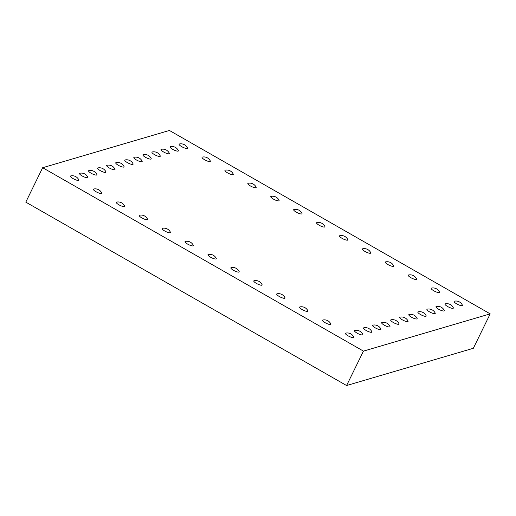 <?xml version="1.0" encoding="UTF-8"?>
<svg xmlns="http://www.w3.org/2000/svg" width="516" height="516" viewBox="0 0 516 516"><rect width="100%" height="100%" fill="white"/><g stroke="black" fill="none" stroke-linecap="round" stroke-linejoin="round"><path stroke-width="0.77" d="M363.457 351.119L42.66 167.713L25.8 202.137L346.591 385.536L473.34 348.287L490.2 313.863L363.457 351.119L346.591 385.536M42.66 167.713L169.409 130.464L490.2 313.863M256.4 283.407A4.631 1.122 -153.9 0 1 254.111 280.71A7.153 7.153 0 0 1 262.064 284.606A4.631 1.122 -153.9 0 1 260.599 285.122A4.631 1.122 -153.9 0 1 256.4 283.407M279.317 296.507A4.631 1.122 -153.9 0 1 277.021 293.81A7.153 7.153 0 0 1 284.974 297.706A4.631 1.122 -153.9 0 1 283.51 298.222A4.631 1.122 -153.9 0 1 279.317 296.507M302.228 309.606A4.631 1.122 -153.9 0 1 299.938 306.91A7.153 7.153 0 0 1 307.891 310.806A4.631 1.122 -153.9 0 1 306.427 311.322A4.631 1.122 -153.9 0 1 302.228 309.606M348.055 335.806A4.631 1.122 -153.9 0 1 345.765 333.11A7.153 7.153 0 0 1 353.718 337.006A4.631 1.122 -153.9 0 1 352.254 337.522A4.631 1.122 -153.9 0 1 348.055 335.806M325.145 322.706A4.631 1.122 -153.9 0 1 322.848 320.01A7.153 7.153 0 0 1 330.801 323.906A4.631 1.122 -153.9 0 1 329.337 324.422A4.631 1.122 -153.9 0 1 325.145 322.706M366.16 330.485A4.631 1.122 -153.9 0 1 363.87 327.789A7.153 7.153 0 0 1 371.823 331.685A4.631 1.122 -153.9 0 1 370.359 332.201A4.631 1.122 -153.9 0 1 366.16 330.485M357.111 333.149A4.631 1.122 -153.9 0 1 354.815 330.453A7.153 7.153 0 0 1 362.767 334.349A4.631 1.122 -153.9 0 1 361.303 334.858A4.631 1.122 -153.9 0 1 357.111 333.149M375.216 327.828A4.631 1.122 -153.9 0 1 372.92 325.132A7.153 7.153 0 0 1 380.873 329.027A4.631 1.122 -153.9 0 1 379.408 329.537A4.631 1.122 -153.9 0 1 375.216 327.828M384.265 325.164A4.631 1.122 -153.9 0 1 381.975 322.468A7.153 7.153 0 0 1 389.928 326.364A4.631 1.122 -153.9 0 1 388.464 326.88A4.631 1.122 -153.9 0 1 384.265 325.164M438.587 309.2A4.631 1.122 -153.9 0 1 436.297 306.504A7.153 7.153 0 0 1 444.25 310.4A4.631 1.122 -153.9 0 1 442.786 310.916A4.631 1.122 -153.9 0 1 438.587 309.2M429.531 311.858A4.631 1.122 -153.9 0 1 427.242 309.161A7.153 7.153 0 0 1 435.194 313.057A4.631 1.122 -153.9 0 1 433.73 313.573A4.631 1.122 -153.9 0 1 429.531 311.858M402.377 319.843A4.631 1.122 -153.9 0 1 400.081 317.147A7.153 7.153 0 0 1 408.033 321.042A4.631 1.122 -153.9 0 1 406.569 321.558A4.631 1.122 -153.9 0 1 402.377 319.843M411.426 317.179A4.631 1.122 -153.9 0 1 409.136 314.483A7.153 7.153 0 0 1 417.089 318.385A4.631 1.122 -153.9 0 1 415.625 318.894A4.631 1.122 -153.9 0 1 411.426 317.179M420.482 314.521A4.631 1.122 -153.9 0 1 418.186 311.825A7.153 7.153 0 0 1 426.139 315.721A4.631 1.122 -153.9 0 1 424.674 316.237A4.631 1.122 -153.9 0 1 420.482 314.521M393.321 322.5A4.631 1.122 -153.9 0 1 391.031 319.81A7.153 7.153 0 0 1 398.984 323.706A4.631 1.122 -153.9 0 1 397.52 324.216A4.631 1.122 -153.9 0 1 393.321 322.5M456.692 303.879A4.631 1.122 -153.9 0 1 454.403 301.183A7.153 7.153 0 0 1 462.355 305.079A4.631 1.122 -153.9 0 1 460.891 305.595A4.631 1.122 -153.9 0 1 456.692 303.879M433.782 290.779A4.631 1.122 -153.9 0 1 431.486 288.083A7.153 7.153 0 0 1 439.438 291.979A4.631 1.122 -153.9 0 1 437.974 292.488A4.631 1.122 -153.9 0 1 433.782 290.779M410.865 277.679A4.631 1.122 -153.9 0 1 408.575 274.983A7.153 7.153 0 0 1 416.528 278.879A4.631 1.122 -153.9 0 1 415.064 279.388A4.631 1.122 -153.9 0 1 410.865 277.679M365.038 251.479A4.631 1.122 -153.9 0 1 362.748 248.783A7.153 7.153 0 0 1 370.701 252.679A4.631 1.122 -153.9 0 1 369.237 253.188A4.631 1.122 -153.9 0 1 365.038 251.479M387.955 264.579A4.631 1.122 -153.9 0 1 385.658 261.883A7.153 7.153 0 0 1 393.611 265.779A4.631 1.122 -153.9 0 1 392.147 266.288A4.631 1.122 -153.9 0 1 387.955 264.579M447.643 306.536A4.631 1.122 -153.9 0 1 445.347 303.84A7.153 7.153 0 0 1 453.3 307.736A4.631 1.122 -153.9 0 1 451.835 308.252A4.631 1.122 -153.9 0 1 447.643 306.536M342.127 238.379A4.631 1.122 -153.9 0 1 339.831 235.683A7.153 7.153 0 0 1 347.784 239.579A4.631 1.122 -153.9 0 1 346.32 240.088A4.631 1.122 -153.9 0 1 342.127 238.379M233.49 270.307A4.631 1.122 -153.9 0 1 231.194 267.611A7.153 7.153 0 0 1 239.147 271.506A4.631 1.122 -153.9 0 1 237.683 272.022A4.631 1.122 -153.9 0 1 233.49 270.307M145.518 157.322A4.631 1.122 -153.9 0 1 143.222 154.626A7.153 7.153 0 0 1 151.175 158.522A4.631 1.122 -153.9 0 1 149.711 159.031A4.631 1.122 -153.9 0 1 145.518 157.322M127.413 162.643A4.631 1.122 -153.9 0 1 125.117 159.947A7.153 7.153 0 0 1 133.07 163.843A4.631 1.122 -153.9 0 1 131.606 164.352A4.631 1.122 -153.9 0 1 127.413 162.643M136.463 159.979A4.631 1.122 -153.9 0 1 134.173 157.283A7.153 7.153 0 0 1 142.126 161.179A4.631 1.122 -153.9 0 1 140.662 161.695A4.631 1.122 -153.9 0 1 136.463 159.979M109.302 167.964A4.631 1.122 -153.9 0 1 107.012 165.268A7.153 7.153 0 0 1 114.965 169.164A4.631 1.122 -153.9 0 1 113.501 169.674A4.631 1.122 -153.9 0 1 109.302 167.964M118.358 165.301A4.631 1.122 -153.9 0 1 116.061 162.605A7.153 7.153 0 0 1 124.021 166.5A4.631 1.122 -153.9 0 1 122.55 167.016A4.631 1.122 -153.9 0 1 118.358 165.301M141.829 217.907A4.631 1.122 -153.9 0 1 139.539 215.211A7.153 7.153 0 0 1 147.492 219.107A4.631 1.122 -153.9 0 1 146.028 219.623A4.631 1.122 -153.9 0 1 141.829 217.907M118.919 204.807A4.631 1.122 -153.9 0 1 116.622 202.111A7.153 7.153 0 0 1 124.582 206.007A4.631 1.122 -153.9 0 1 123.118 206.523A4.631 1.122 -153.9 0 1 118.919 204.807M96.002 191.707A4.631 1.122 -153.9 0 1 93.712 189.011A7.153 7.153 0 0 1 101.665 192.907A4.631 1.122 -153.9 0 1 100.201 193.423A4.631 1.122 -153.9 0 1 96.002 191.707M73.091 178.607A4.631 1.122 -153.9 0 1 70.795 175.911A7.153 7.153 0 0 1 78.754 179.807A4.631 1.122 -153.9 0 1 77.284 180.316A4.631 1.122 -153.9 0 1 73.091 178.607M100.252 170.622A4.631 1.122 -153.9 0 1 97.956 167.926A7.153 7.153 0 0 1 105.909 171.822A4.631 1.122 -153.9 0 1 104.445 172.338A4.631 1.122 -153.9 0 1 100.252 170.622M82.147 175.943A4.631 1.122 -153.9 0 1 79.851 173.247A7.153 7.153 0 0 1 87.804 177.143A4.631 1.122 -153.9 0 1 86.34 177.659A4.631 1.122 -153.9 0 1 82.147 175.943M91.197 173.286A4.631 1.122 -153.9 0 1 88.907 170.59A7.153 7.153 0 0 1 96.86 174.485A4.631 1.122 -153.9 0 1 95.396 174.995A4.631 1.122 -153.9 0 1 91.197 173.286M164.746 231.007A4.631 1.122 -153.9 0 1 162.45 228.311A7.153 7.153 0 0 1 170.409 232.206A4.631 1.122 -153.9 0 1 168.945 232.722A4.631 1.122 -153.9 0 1 164.746 231.007M187.656 244.107A4.631 1.122 -153.9 0 1 185.367 241.411A7.153 7.153 0 0 1 193.319 245.306A4.631 1.122 -153.9 0 1 191.855 245.822A4.631 1.122 -153.9 0 1 187.656 244.107M296.3 212.179A4.631 1.122 -153.9 0 1 294.004 209.483A7.153 7.153 0 0 1 301.957 213.379A4.631 1.122 -153.9 0 1 300.493 213.888A4.631 1.122 -153.9 0 1 296.3 212.179M273.383 199.079A4.631 1.122 -153.9 0 1 271.094 196.383A7.153 7.153 0 0 1 279.046 200.279A4.631 1.122 -153.9 0 1 277.582 200.788A4.631 1.122 -153.9 0 1 273.383 199.079M227.556 172.873A4.631 1.122 -153.9 0 1 225.266 170.183A7.153 7.153 0 0 1 233.219 174.079A4.631 1.122 -153.9 0 1 231.755 174.589A4.631 1.122 -153.9 0 1 227.556 172.873M250.473 185.979A4.631 1.122 -153.9 0 1 248.177 183.283A7.153 7.153 0 0 1 256.13 187.179A4.631 1.122 -153.9 0 1 254.665 187.689A4.631 1.122 -153.9 0 1 250.473 185.979M204.646 159.773A4.631 1.122 -153.9 0 1 202.349 157.083A7.153 7.153 0 0 1 210.302 160.979A4.631 1.122 -153.9 0 1 208.838 161.489A4.631 1.122 -153.9 0 1 204.646 159.773M181.729 146.673A4.631 1.122 -153.9 0 1 179.439 143.977A7.153 7.153 0 0 1 187.392 147.879A4.631 1.122 -153.9 0 1 185.928 148.389A4.631 1.122 -153.9 0 1 181.729 146.673M163.624 151.994A4.631 1.122 -153.9 0 1 161.327 149.305A7.153 7.153 0 0 1 169.28 153.2A4.631 1.122 -153.9 0 1 167.816 153.71A4.631 1.122 -153.9 0 1 163.624 151.994M172.673 149.337A4.631 1.122 -153.9 0 1 170.383 146.641A7.153 7.153 0 0 1 178.336 150.537A4.631 1.122 -153.9 0 1 176.872 151.053A4.631 1.122 -153.9 0 1 172.673 149.337M154.568 154.658A4.631 1.122 -153.9 0 1 152.278 151.962A7.153 7.153 0 0 1 160.231 155.858A4.631 1.122 -153.9 0 1 158.767 156.374A4.631 1.122 -153.9 0 1 154.568 154.658M319.21 225.279A4.631 1.122 -153.9 0 1 316.921 222.583A7.153 7.153 0 0 1 324.874 226.479A4.631 1.122 -153.9 0 1 323.409 226.988A4.631 1.122 -153.9 0 1 319.21 225.279M210.573 257.207A4.631 1.122 -153.9 0 1 208.283 254.511A7.153 7.153 0 0 1 216.236 258.406A4.631 1.122 -153.9 0 1 214.772 258.922A4.631 1.122 -153.9 0 1 210.573 257.207"/></g></svg>
